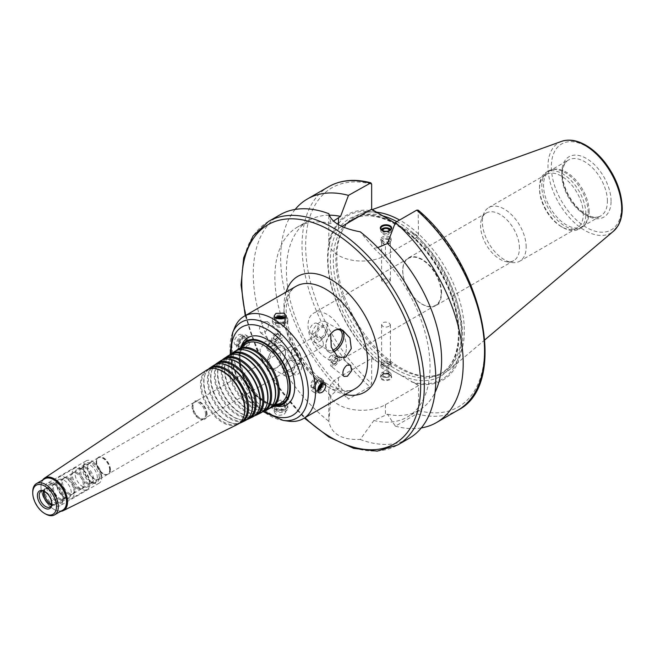 <?xml version="1.0" encoding="UTF-8"?>
<svg xmlns="http://www.w3.org/2000/svg" width="655" height="655" viewBox="0 0 655 655"><rect width="100%" height="100%" fill="white"/><g stroke="black" fill="none" stroke-linecap="round" stroke-linejoin="round"><path stroke-width="0.49" stroke-dasharray="3.27 2.46" d="M291.409 351.989A6.452 3.725 -120 0 0 294.226 358.49A6.452 3.725 -120 0 0 299.196 360.217A6.452 3.725 -120 0 0 300.539 357.262A6.452 3.725 -120 0 0 297.714 350.769A6.452 3.725 -120 0 0 292.744 349.033A6.452 3.725 -120 0 0 291.409 351.989M301.464 359.259A9.555 5.518 60 0 1 299.482 363.631A9.555 5.518 60 0 1 289.928 358.113A9.555 5.518 60 0 1 289.928 347.084A9.555 5.518 60 0 1 297.288 349.647A9.555 5.518 60 0 1 301.464 359.259M240.884 347.289A36.492 21.066 -120 0 0 240.483 348.198A36.492 21.066 -120 0 0 246.345 383.281A36.492 21.066 -120 0 0 273.79 405.895A36.492 21.066 -120 0 0 274.781 406.002M277.098 406.346A38.727 22.36 60 0 1 247.958 382.348A38.727 22.36 60 0 1 241.744 345.111M236.34 350.556A33.7 19.454 -120 0 0 233.196 355.346A33.7 19.454 -120 0 0 238.608 387.744A33.7 19.454 -120 0 0 263.965 408.63A33.7 19.454 -120 0 0 269.68 408.302M237.593 350.098A33.127 19.126 -120 0 0 232.877 356.132A33.127 19.126 -120 0 0 238.199 387.981A33.127 19.126 -120 0 0 263.122 408.515A33.127 19.126 -120 0 0 270.703 407.443M243.726 349.811A32.955 19.028 -120 0 0 235.309 351.62A32.955 19.028 -120 0 0 235.915 389.299A32.955 19.028 -120 0 0 268.247 408.663A32.955 19.028 -120 0 0 274.019 402.276M234.49 351.555A33.43 19.298 -120 0 0 235.096 389.774A33.43 19.298 -120 0 0 267.887 409.408M229.324 355.239A33.159 19.142 -120 0 0 226.253 359.923A33.159 19.142 -120 0 0 231.575 391.805A33.159 19.142 -120 0 0 256.523 412.355A33.159 19.142 -120 0 0 262.115 412.044M230.576 354.781A32.586 18.815 -120 0 0 225.934 360.709A32.586 18.815 -120 0 0 231.166 392.042A32.586 18.815 -120 0 0 255.679 412.241A32.586 18.815 -120 0 0 263.138 411.184M236.561 354.519A32.414 18.717 -120 0 0 228.292 356.304A32.414 18.717 -120 0 0 228.882 393.36A32.414 18.717 -120 0 0 260.682 412.404A32.414 18.717 -120 0 0 266.364 406.133M227.465 356.23A32.889 18.987 -120 0 0 228.063 393.835A32.889 18.987 -120 0 0 260.33 413.149M222.299 359.914A32.619 18.831 -120 0 0 219.31 364.507A32.619 18.831 -120 0 0 224.55 395.866A32.619 18.831 -120 0 0 249.08 416.072A32.619 18.831 -120 0 0 254.558 415.778M223.552 359.456A32.046 18.504 -120 0 0 218.991 365.293A32.046 18.504 -120 0 0 224.133 396.103A32.046 18.504 -120 0 0 248.245 415.966A32.046 18.504 -120 0 0 255.581 414.926M229.397 359.227A31.874 18.397 -120 0 0 221.267 360.979A31.874 18.397 -120 0 0 221.848 397.421A31.874 18.397 -120 0 0 253.117 416.146A31.874 18.397 -120 0 0 258.7 409.981M220.44 360.905A32.349 18.676 -120 0 0 221.03 397.896A32.349 18.676 -120 0 0 252.765 416.891M215.282 364.598A32.079 18.52 -120 0 0 212.367 369.084A32.079 18.52 -120 0 0 217.517 399.918A32.079 18.52 -120 0 0 241.646 419.798A32.079 18.52 -120 0 0 246.992 419.519M216.527 364.139A31.505 18.193 -120 0 0 212.048 369.87A31.505 18.193 -120 0 0 217.1 400.164A31.505 18.193 -120 0 0 240.803 419.683A31.505 18.193 -120 0 0 248.016 418.668M222.233 363.934A31.334 18.086 -120 0 0 214.25 365.654A31.334 18.086 -120 0 0 214.815 401.482A31.334 18.086 -120 0 0 245.56 419.888A31.334 18.086 -120 0 0 251.045 413.837M213.424 365.588A31.8 18.365 -120 0 0 213.997 401.949A31.8 18.365 -120 0 0 245.207 420.633M208.265 369.281A31.53 18.209 -120 0 0 205.424 373.669A31.53 18.209 -120 0 0 210.484 403.979A31.53 18.209 -120 0 0 234.203 423.523A31.53 18.209 -120 0 0 239.427 423.261M209.51 368.814A30.965 17.881 -120 0 0 205.097 374.447A30.965 17.881 -120 0 0 210.075 404.217A30.965 17.881 -120 0 0 233.368 423.408A30.965 17.881 -120 0 0 240.451 422.409M215.061 368.642A30.785 17.775 -120 0 0 207.226 370.337A30.785 17.775 -120 0 0 207.782 405.543A30.785 17.775 -120 0 0 237.994 423.629A30.785 17.775 -120 0 0 243.382 417.685M206.399 370.263A31.26 18.053 -120 0 0 206.972 406.01A31.26 18.053 -120 0 0 237.642 424.375M42.649 480.017A18.782 10.848 -120 0 0 40.962 486.518A18.782 10.848 -120 0 0 54.25 509.525A18.782 10.848 -120 0 0 60.718 511.318M44.704 478.821A18.07 10.431 -120 0 0 40.962 487.099A18.07 10.431 -120 0 0 53.743 509.23A18.07 10.431 -120 0 0 62.782 510.122M32.75 491.839A18.07 10.431 -120 0 0 45.531 513.97M51.401 505.627A9.039 5.215 -120 0 0 51.999 502.86A9.039 5.215 -120 0 0 42.919 490.923M51.614 505.07A9.039 5.215 -120 0 0 54.062 504.727A9.039 5.215 -120 0 0 55.937 500.592A9.039 5.215 -120 0 0 51.991 491.496A9.039 5.215 -120 0 0 45.023 489.072A9.039 5.215 -120 0 0 43.5 491.021M51.761 504.178A9.039 5.215 -120 0 0 55.159 504.096A9.039 5.215 -120 0 0 56.862 501.517A9.039 5.215 -120 0 0 57.026 499.953A9.039 5.215 -120 0 0 49.207 488.253A9.039 5.215 -120 0 0 46.12 488.442A9.039 5.215 -120 0 0 44.352 491.34M65.058 495.319A9.039 5.215 -120 0 0 61.12 486.223A9.039 5.215 -120 0 0 54.152 483.808A9.039 5.215 -120 0 0 52.449 486.378A9.039 5.215 -120 0 0 60.104 499.65A9.039 5.215 -120 0 0 63.191 499.454A9.039 5.215 -120 0 0 65.058 495.319M66.155 494.689A9.039 5.215 -120 0 0 58.336 482.981A9.039 5.215 -120 0 0 55.249 483.169A9.039 5.215 -120 0 0 55.249 493.608A9.039 5.215 -120 0 0 64.288 498.823A9.039 5.215 -120 0 0 65.991 496.244A9.039 5.215 -120 0 0 66.155 494.689M74.187 490.046A9.039 5.215 -120 0 0 70.241 480.958A9.039 5.215 -120 0 0 63.281 478.535A9.039 5.215 -120 0 0 61.57 481.106A9.039 5.215 -120 0 0 69.234 494.378A9.039 5.215 -120 0 0 72.32 494.189A9.039 5.215 -120 0 0 74.187 490.046M75.284 489.416A9.039 5.215 -120 0 0 67.457 477.708A9.039 5.215 -120 0 0 64.378 477.904A9.039 5.215 -120 0 0 64.378 488.335A9.039 5.215 -120 0 0 73.409 493.551A9.039 5.215 -120 0 0 75.12 490.98A9.039 5.215 -120 0 0 75.284 489.416M83.316 484.782A9.039 5.215 -120 0 0 79.37 475.686A9.039 5.215 -120 0 0 72.41 473.262A9.039 5.215 -120 0 0 70.699 475.841A9.039 5.215 -120 0 0 78.363 489.105A9.039 5.215 -120 0 0 81.441 488.917A9.039 5.215 -120 0 0 83.316 484.782M84.413 484.143A9.039 5.215 -120 0 0 76.586 472.443A9.039 5.215 -120 0 0 73.507 472.632A9.039 5.215 -120 0 0 73.507 483.071A9.039 5.215 -120 0 0 82.538 488.286A9.039 5.215 -120 0 0 84.249 485.707A9.039 5.215 -120 0 0 84.413 484.143M92.445 479.509A9.039 5.215 -120 0 0 88.499 470.413A9.039 5.215 -120 0 0 81.539 467.998A9.039 5.215 -120 0 0 79.828 470.568A9.039 5.215 -120 0 0 87.492 483.84A9.039 5.215 -120 0 0 90.57 483.644A9.039 5.215 -120 0 0 92.445 479.509M93.542 478.879A9.039 5.215 -120 0 0 85.715 467.171A9.039 5.215 -120 0 0 82.628 467.367A9.039 5.215 -120 0 0 82.628 477.798A9.039 5.215 -120 0 0 91.667 483.013A9.039 5.215 -120 0 0 93.378 480.442A9.039 5.215 -120 0 0 93.542 478.879M100.207 475.031A9.039 5.215 -120 0 0 96.26 465.934A9.039 5.215 -120 0 0 89.301 463.511A9.039 5.215 -120 0 0 87.852 465.263A9.039 5.215 -120 0 0 89.301 473.95A9.039 5.215 -120 0 0 96.097 479.55A9.039 5.215 -120 0 0 98.34 479.165A9.039 5.215 -120 0 0 100.207 475.031M101.206 474.875A9.555 5.518 -120 0 0 97.038 465.263A9.555 5.518 -120 0 0 89.678 462.7A9.555 5.518 -120 0 0 88.138 464.551A9.555 5.518 -120 0 0 89.678 473.729A9.555 5.518 -120 0 0 96.858 479.648A9.555 5.518 -120 0 0 99.224 479.247A9.555 5.518 -120 0 0 101.206 474.875M109.68 469.979A9.555 5.518 -120 0 0 105.504 460.367A9.555 5.518 -120 0 0 98.144 457.812A9.555 5.518 -120 0 0 96.612 459.654A9.555 5.518 -120 0 0 98.144 468.841A9.555 5.518 -120 0 0 105.332 474.76A9.555 5.518 -120 0 0 107.698 474.351A9.555 5.518 -120 0 0 109.68 469.979M110.425 469.864A9.94 5.739 -120 0 0 104.669 458.566A9.94 5.739 -120 0 0 96.834 459.122A9.94 5.739 -120 0 0 98.43 468.677A9.94 5.739 -120 0 0 105.905 474.834A9.94 5.739 -120 0 0 110.425 469.864M110.146 469.709A9.555 5.518 -120 0 0 105.979 460.097A9.555 5.518 -120 0 0 98.618 457.534A9.555 5.518 -120 0 0 98.618 468.562A9.555 5.518 -120 0 0 108.173 474.081A9.555 5.518 -120 0 0 110.146 469.709M205.588 414.607A9.555 5.518 -120 0 0 201.421 404.995A9.555 5.518 -120 0 0 194.06 402.44A9.555 5.518 -120 0 0 192.521 404.282A9.555 5.518 -120 0 0 194.06 413.469A9.555 5.518 -120 0 0 201.241 419.388A9.555 5.518 -120 0 0 203.607 418.979A9.555 5.518 -120 0 0 205.588 414.607M207.086 414.378A10.324 5.96 -120 0 0 201.11 402.637A10.324 5.96 -120 0 0 192.963 403.218A10.324 5.96 -120 0 0 194.617 413.141A10.324 5.96 -120 0 0 202.387 419.544A10.324 5.96 -120 0 0 207.086 414.378M206.538 414.058A9.555 5.518 -120 0 0 202.362 404.446A9.555 5.518 -120 0 0 195.002 401.892A9.555 5.518 -120 0 0 195.002 412.92A9.555 5.518 -120 0 0 204.556 418.43A9.555 5.518 -120 0 0 206.538 414.058M274.167 345.611L275.051 343.81L269.606 342.974L268.534 344.505L269.41 346.118L270.523 346.462L274.167 345.611M275.632 349.369A5.289 3.054 180 0 1 269.86 350.032A5.289 3.054 180 0 1 266.593 347.207A5.289 3.054 180 0 1 267.06 345.963A5.289 3.054 180 0 1 271.89 344.153A5.289 3.054 180 0 1 276.721 345.963A5.289 3.054 180 0 1 277.18 347.207A5.289 3.054 180 0 1 275.632 349.369M275.632 350.671A5.289 3.054 180 0 1 269.86 351.326A5.289 3.054 180 0 1 266.593 348.509A5.289 3.054 180 0 1 271.89 345.447A5.289 3.054 180 0 1 277.18 348.509A5.289 3.054 180 0 1 275.632 350.671M272.062 369.24A12.912 7.451 -60 0 1 269.999 368.642A12.912 7.451 -60 0 1 269.999 353.741A12.912 7.451 -60 0 1 282.903 346.282A12.912 7.451 -60 0 1 280.839 364.172L280.053 350.949L273.274 340.723L265.381 341.099L260.027 349.483L261.402 360.103L268.493 367.774L272.251 369.125A12.781 7.377 -60 0 1 267.682 360.037A12.781 7.377 -60 0 1 276.451 347.027A12.781 7.377 -60 0 1 285.49 352.251A12.781 7.377 -60 0 1 280.651 364.278L280.839 364.172M335.344 357.106A5.142 2.374 -51.6 0 1 337.734 360.455A5.142 2.374 -51.6 0 1 335 363.91A5.142 2.374 -51.6 0 1 331.495 364.884A5.142 2.374 -51.6 0 1 331.635 361.249A5.142 2.374 -51.6 0 1 334.369 357.794A5.142 2.374 -51.6 0 1 335.344 357.106M336.04 356.566A6.452 2.988 -51.6 0 1 339.216 356.214A6.452 2.988 -51.6 0 1 337.554 363.124A6.452 2.988 -51.6 0 1 331.209 366.333A6.452 2.988 -51.6 0 1 331.381 361.765A6.452 2.988 -51.6 0 1 334.811 357.425A6.452 2.988 -51.6 0 1 336.04 356.566M335.704 358.49A3.824 1.768 -51.6 0 1 337.481 360.979A3.824 1.768 -51.6 0 1 335.442 363.55A3.824 1.768 -51.6 0 1 332.47 363.189A3.824 1.768 -51.6 0 1 335.704 358.49M335.597 359.096A2.98 1.375 -51.6 0 1 337.063 358.932A2.98 1.375 -51.6 0 1 336.293 362.125A2.98 1.375 -51.6 0 1 333.362 363.607A2.98 1.375 -51.6 0 1 333.452 361.47A2.98 1.375 -51.6 0 1 335.597 359.096M331.111 355.55A2.98 1.375 -51.6 0 1 332.576 355.378A2.98 1.375 -51.6 0 1 331.807 358.572A2.98 1.375 -51.6 0 1 328.875 360.053A2.98 1.375 -51.6 0 1 328.957 357.949A2.98 1.375 -51.6 0 1 330.538 355.943A2.98 1.375 -51.6 0 1 331.111 355.55M275.976 340.952A5.142 2.374 128.4 0 0 276.95 340.273A5.142 2.374 128.4 0 0 279.685 336.817A5.142 2.374 128.4 0 0 279.824 333.182A5.142 2.374 128.4 0 0 276.32 334.156A5.142 2.374 128.4 0 0 273.585 337.612A5.142 2.374 128.4 0 0 275.976 340.952M275.28 341.501A6.452 2.988 128.4 0 0 276.508 340.641A6.452 2.988 128.4 0 0 279.939 336.302A6.452 2.988 128.4 0 0 280.111 331.733A6.452 2.988 128.4 0 0 273.765 334.942A6.452 2.988 128.4 0 0 272.103 341.853A6.452 2.988 128.4 0 0 275.28 341.501M275.616 339.577A3.824 1.768 128.4 0 0 278.85 334.877A3.824 1.768 128.4 0 0 275.87 334.517A3.824 1.768 128.4 0 0 273.839 337.088A3.824 1.768 128.4 0 0 275.616 339.577M275.722 338.971A2.98 1.375 128.4 0 0 277.867 336.596A2.98 1.375 128.4 0 0 277.957 334.459A2.98 1.375 128.4 0 0 275.026 335.941A2.98 1.375 128.4 0 0 274.257 339.134A2.98 1.375 128.4 0 0 275.722 338.971M280.209 342.516A2.98 1.375 128.4 0 0 280.782 342.123A2.98 1.375 128.4 0 0 282.362 340.117A2.98 1.375 128.4 0 0 282.444 338.013A2.98 1.375 128.4 0 0 279.513 339.495A2.98 1.375 128.4 0 0 278.743 342.688A2.98 1.375 128.4 0 0 280.209 342.516M263.94 321.81C259.429 325.486 258.34 329.154 260.69 332.822L264.391 332.879C268.444 328.908 269.426 325.158 267.33 321.621L263.94 321.81M297.444 364.72A5.96 3.439 -60 0 1 300.424 364.426A5.96 3.439 -60 0 1 300.424 371.303A5.96 3.439 -60 0 1 294.463 374.75A5.96 3.439 -60 0 1 293.546 369.969A5.96 3.439 -60 0 1 297.444 364.72M290.14 360.504A5.96 3.439 -60 0 1 293.121 360.209A5.96 3.439 -60 0 1 293.121 367.087A5.96 3.439 -60 0 1 287.16 370.534A5.96 3.439 -60 0 1 286.251 365.752A5.96 3.439 -60 0 1 290.14 360.504M290.14 358.801A8.04 4.642 -60 0 1 295.069 365.809A8.04 4.642 -60 0 1 285.22 371.491A8.04 4.642 -60 0 1 290.14 358.801M291.606 356.729A11.618 6.706 -60 0 1 297.411 356.148A11.618 6.706 -60 0 1 297.411 369.567A11.618 6.706 -60 0 1 285.793 376.273A11.618 6.706 -60 0 1 284.016 366.964A11.618 6.706 -60 0 1 291.606 356.729M277.27 348.452A11.618 6.706 -60 0 1 283.083 347.879A11.618 6.706 -60 0 1 285.49 353.192A11.618 6.706 -60 0 1 277.27 367.422A11.618 6.706 -60 0 1 271.465 368.004A11.618 6.706 -60 0 1 269.68 358.694A11.618 6.706 -60 0 1 277.27 348.452M272.251 369.125L276.983 367.594L280.651 364.278M330.472 333.894A12.912 7.451 120 0 0 328.417 351.776A12.912 7.451 120 0 0 333.239 351.915M341.82 329.76A12.912 7.451 120 0 0 341.32 329.424A12.912 7.451 120 0 0 339.257 328.826M313.876 333.346A5.96 3.439 120 0 0 317.765 328.098A5.96 3.439 120 0 0 316.856 323.316A5.96 3.439 120 0 0 310.896 326.763A5.96 3.439 120 0 0 310.896 333.641A5.96 3.439 120 0 0 313.876 333.346M321.179 337.562A5.96 3.439 120 0 0 325.068 332.314A5.96 3.439 120 0 0 324.159 327.533A5.96 3.439 120 0 0 318.199 330.98A5.96 3.439 120 0 0 318.199 337.857A5.96 3.439 120 0 0 321.179 337.562M321.179 339.265A8.04 4.642 120 0 0 326.1 326.575A8.04 4.642 120 0 0 316.25 332.257A8.04 4.642 120 0 0 321.179 339.265M319.714 341.337A11.618 6.706 120 0 0 327.303 331.102A11.618 6.706 120 0 0 325.527 321.793A11.618 6.706 120 0 0 313.909 328.499A11.618 6.706 120 0 0 313.909 341.918A11.618 6.706 120 0 0 319.714 341.337M334.197 330.554A11.618 6.706 120 0 0 334.042 330.644A11.618 6.706 120 0 0 325.83 344.866A11.618 6.706 120 0 0 328.237 350.188A11.618 6.706 120 0 0 332.47 350.343M340.96 329.383A12.781 7.377 120 0 0 340.207 329.105M330.423 334.083A12.781 7.377 120 0 0 325.83 345.815A12.781 7.377 120 0 0 333.19 351.825M321.998 382.905A7.745 4.47 120 0 0 322.088 381.701A7.745 4.47 120 0 0 320.483 378.156A7.745 4.47 120 0 0 312.738 382.635A7.745 4.47 120 0 0 312.738 391.575A7.745 4.47 120 0 0 317.798 390.355M321.417 383.24A5.51 3.177 120 0 0 321.417 383.142A5.51 3.177 120 0 0 317.421 380.956A5.51 3.177 120 0 0 313.639 387.875A5.51 3.177 120 0 0 317.831 389.7M323.914 382.757A7.745 4.47 120 0 0 322.309 379.212A7.745 4.47 120 0 0 314.564 383.683A7.745 4.47 120 0 0 314.564 392.632A7.745 4.47 120 0 0 320.532 390.552A7.745 4.47 120 0 0 323.914 382.757M322.473 382.708A5.805 3.357 120 0 0 321.343 380.891A5.805 3.357 120 0 0 315.53 384.248A5.805 3.357 120 0 0 315.53 390.953A5.805 3.357 120 0 0 317.839 390.961M317.036 381.464A4.47 2.579 120 0 0 316.111 379.417A4.47 2.579 120 0 0 311.641 381.996A4.47 2.579 120 0 0 311.641 387.162A4.47 2.579 120 0 0 315.088 385.959A4.47 2.579 120 0 0 317.036 381.464M320.68 383.822A4.47 2.579 120 0 0 320.688 383.568A4.47 2.579 120 0 0 319.763 381.521A4.47 2.579 120 0 0 315.292 384.1A4.47 2.579 120 0 0 315.292 389.267A4.47 2.579 120 0 0 317.97 388.751M285.58 402.784A7.745 4.47 180 0 1 287.848 405.944A7.745 4.47 180 0 1 280.103 410.415A7.745 4.47 180 0 1 272.357 405.944A7.745 4.47 180 0 1 277.139 401.818A7.745 4.47 180 0 1 285.58 402.784M284 404.749A5.51 3.177 180 0 1 281.527 410.071A5.51 3.177 180 0 1 274.781 406.174A5.51 3.177 180 0 1 284 404.749M285.58 404.888A7.745 4.47 180 0 1 287.848 408.057A7.745 4.47 180 0 1 280.103 412.527A7.745 4.47 180 0 1 272.357 408.057A7.745 4.47 180 0 1 277.139 403.922A7.745 4.47 180 0 1 285.58 404.888M284.213 405.682A5.805 3.357 180 0 1 285.907 408.057A5.805 3.357 180 0 1 280.103 411.406A5.805 3.357 180 0 1 274.298 408.057A5.805 3.357 180 0 1 277.884 404.954A5.805 3.357 180 0 1 284.213 405.682M284.213 414.197L285.907 411.946L284.213 409.686C279.112 407.762 275.804 408.515 274.298 411.946C275.804 415.368 279.104 416.121 284.213 414.197M283.263 400.958A4.47 2.579 180 0 1 284.573 402.784A4.47 2.579 180 0 1 280.103 405.363A4.47 2.579 180 0 1 275.632 402.784A4.47 2.579 180 0 1 278.391 400.401A4.47 2.579 180 0 1 283.263 400.958M283.263 405.175A4.47 2.579 180 0 1 284.573 407.001A4.47 2.579 180 0 1 280.103 409.58A4.47 2.579 180 0 1 275.632 407.001A4.47 2.579 180 0 1 278.391 404.618A4.47 2.579 180 0 1 283.263 405.175M249.072 339.544A7.745 4.47 -60 0 1 245.69 347.338A7.745 4.47 -60 0 1 239.722 349.418A7.745 4.47 -60 0 1 239.722 340.477A7.745 4.47 -60 0 1 247.467 335.999A7.745 4.47 -60 0 1 249.072 339.544M246.575 339.937A5.51 3.177 -60 0 1 240.729 347.199A5.51 3.177 -60 0 1 240.729 339.413A5.51 3.177 -60 0 1 246.575 339.937M247.246 338.496A7.745 4.47 -60 0 1 243.865 346.29A7.745 4.47 -60 0 1 237.896 348.362A7.745 4.47 -60 0 1 237.896 339.421A7.745 4.47 -60 0 1 245.641 334.951A7.745 4.47 -60 0 1 247.246 338.496M245.879 339.282A5.805 3.357 -60 0 1 243.341 345.128A5.805 3.357 -60 0 1 238.862 346.683A5.805 3.357 -60 0 1 238.862 339.978A5.805 3.357 -60 0 1 244.675 336.629A5.805 3.357 -60 0 1 245.879 339.282M238.502 344.514C240.925 342.753 242.227 340.338 242.407 337.284L241.302 334.68C238.076 332.404 231.231 342.688 235.497 344.743L238.502 344.514M249.49 342.467A4.47 2.579 -60 0 1 247.541 346.962A4.47 2.579 -60 0 1 244.094 348.165A4.47 2.579 -60 0 1 244.094 342.999A4.47 2.579 -60 0 1 248.564 340.42A4.47 2.579 -60 0 1 249.49 342.467M245.846 340.354A4.47 2.579 -60 0 1 243.889 344.857A4.47 2.579 -60 0 1 240.442 346.053A4.47 2.579 -60 0 1 240.442 340.895A4.47 2.579 -60 0 1 244.913 338.308A4.47 2.579 -60 0 1 245.846 340.354M275.943 317.855A7.745 4.47 0 0 0 272.357 321.63A7.745 4.47 0 0 0 280.103 326.1A7.745 4.47 0 0 0 287.848 321.63A7.745 4.47 0 0 0 285.58 318.469A7.745 4.47 0 0 0 284.491 317.945M276.516 318.158A5.51 3.177 0 0 0 276.009 322.702A5.51 3.177 0 0 0 283.893 322.882A5.51 3.177 0 0 0 284 318.33A5.51 3.177 0 0 0 283.918 318.281M285.58 316.357A7.745 4.47 0 0 0 277.139 315.391A7.745 4.47 0 0 0 272.357 319.525A7.745 4.47 0 0 0 280.103 323.996A7.745 4.47 0 0 0 287.848 319.525A7.745 4.47 0 0 0 285.58 316.357M275.444 317.519A5.805 3.357 0 0 0 274.298 319.525A5.805 3.357 0 0 0 280.103 322.874A5.805 3.357 0 0 0 285.907 319.525A5.805 3.357 0 0 0 284.9 317.634M283.263 322.964A4.47 2.579 0 0 0 278.391 322.407A4.47 2.579 0 0 0 275.632 324.79A4.47 2.579 0 0 0 280.103 327.377A4.47 2.579 0 0 0 284.573 324.79A4.47 2.579 0 0 0 283.263 322.964M277.417 318.51A4.47 2.579 0 0 0 275.632 320.573A4.47 2.579 0 0 0 280.103 323.161A4.47 2.579 0 0 0 284.573 320.573A4.47 2.579 0 0 0 283.263 318.748A4.47 2.579 0 0 0 283.042 318.625M389.086 326.296C385.23 327.852 382.733 327.303 381.595 324.651C382.733 321.99 385.23 321.441 389.086 323.005L390.372 324.651L389.086 326.296M389.086 361.748A4.389 2.53 180 0 1 389.987 362.502A4.389 2.53 180 0 1 390.372 363.533A4.389 2.53 180 0 1 385.983 366.071A4.389 2.53 180 0 1 381.595 363.533A4.389 2.53 180 0 1 381.971 362.502A4.389 2.53 180 0 1 389.086 361.748M389.635 362.526A5.166 2.98 180 0 1 390.691 363.419A5.166 2.98 180 0 1 391.141 364.63A5.166 2.98 180 0 1 385.983 367.611A5.166 2.98 180 0 1 380.817 364.63A5.166 2.98 180 0 1 381.267 363.419A5.166 2.98 180 0 1 389.635 362.526M389.635 364.106L389.635 364.106A5.166 2.98 180 0 1 391.141 366.21A5.166 2.98 180 0 1 385.983 369.191A5.166 2.98 180 0 1 380.817 366.21A5.166 2.98 180 0 1 382.332 364.106A5.166 2.98 180 0 1 389.635 364.106L388.259 363.312A3.226 1.867 180 0 1 388.259 365.948A3.226 1.867 180 0 1 383.699 365.948A3.226 1.867 180 0 1 383.699 363.312A3.226 1.867 180 0 1 388.259 363.312L389.635 364.106M388.087 370.796A2.98 1.719 180 0 1 388.964 372.007A2.98 1.719 180 0 1 385.983 373.735A2.98 1.719 180 0 1 383.003 372.007A2.98 1.719 180 0 1 384.837 370.419A2.98 1.719 180 0 1 388.087 370.796M388.087 373.956A2.98 1.719 180 0 1 388.964 375.168A2.98 1.719 180 0 1 385.983 376.895A2.98 1.719 180 0 1 383.003 375.168A2.98 1.719 180 0 1 384.837 373.579A2.98 1.719 180 0 1 388.087 373.956M388.685 373.612A3.824 2.202 180 0 1 386.966 377.305A3.824 2.202 180 0 1 382.291 374.603A3.824 2.202 180 0 1 388.685 373.612M389.635 372.433A5.166 2.98 180 0 1 391.141 374.537A5.166 2.98 180 0 1 385.983 377.517A5.166 2.98 180 0 1 380.817 374.537A5.166 2.98 180 0 1 384.002 371.786A5.166 2.98 180 0 1 389.635 372.433M389.635 374.75L389.635 374.75A5.166 2.98 180 0 1 391.141 376.854A5.166 2.98 180 0 1 385.983 379.843A5.166 2.98 180 0 1 380.817 376.854A5.166 2.98 180 0 1 382.332 374.75A5.166 2.98 180 0 1 389.635 374.75L389.995 374.963A5.682 3.275 -0 0 0 381.963 374.963A5.682 3.275 -0 0 0 381.963 379.597A5.682 3.275 -0 0 0 389.995 379.597A5.682 3.275 -0 0 0 389.995 374.963L389.635 374.75M382.88 279.03L381.595 280.676C384.518 283.942 387.441 283.942 390.372 280.676L389.086 278.735L382.88 279.03M389.086 239.992A4.389 2.53 0 0 0 384.305 239.443A4.389 2.53 0 0 0 381.595 241.785A4.389 2.53 0 0 0 381.971 242.817A4.389 2.53 0 0 0 385.983 244.315A4.389 2.53 0 0 0 389.987 242.817A4.389 2.53 0 0 0 390.372 241.785A4.389 2.53 0 0 0 389.086 239.992M389.635 238.584A5.166 2.98 0 0 0 384.002 237.937A5.166 2.98 0 0 0 380.817 240.688A5.166 2.98 0 0 0 381.267 241.908A5.166 2.98 0 0 0 385.983 243.668A5.166 2.98 0 0 0 390.691 241.908A5.166 2.98 0 0 0 391.141 240.688A5.166 2.98 0 0 0 389.635 238.584M389.635 236.995A5.166 2.98 0 0 0 384.002 236.357A5.166 2.98 0 0 0 380.817 239.108A5.166 2.98 0 0 0 382.332 241.212A5.166 2.98 0 0 0 389.635 241.212A5.166 2.98 0 0 0 391.141 239.108A5.166 2.98 0 0 0 389.635 236.995M388.259 239.37A3.226 1.867 0 0 0 383.699 239.37A3.226 1.867 0 0 0 383.699 242.006A3.226 1.867 0 0 0 388.259 242.006A3.226 1.867 0 0 0 388.259 239.37M388.087 232.091A2.98 1.719 0 0 0 384.837 231.723A2.98 1.719 0 0 0 383.003 233.311A2.98 1.719 0 0 0 385.983 235.03A2.98 1.719 0 0 0 388.964 233.311A2.98 1.719 0 0 0 388.087 232.091M383.339 230.945A2.98 1.719 0 0 0 385.983 231.87A2.98 1.719 0 0 0 388.628 230.945M382.209 230.486A3.824 2.202 0 0 0 385.983 232.353A3.824 2.202 0 0 0 389.758 230.486M381.226 229.618A5.166 2.98 0 0 0 380.817 230.781A5.166 2.98 0 0 0 385.983 233.761A5.166 2.98 0 0 0 391.141 230.781A5.166 2.98 0 0 0 390.74 229.618M382.16 230.462A5.166 2.98 0 0 0 382.332 230.568A5.166 2.98 0 0 0 389.635 230.568A5.166 2.98 0 0 0 389.807 230.462M331.012 395.743L328.851 421.345C331.332 434.028 341.795 440.07 360.234 439.472L373.882 420.494L387.473 414.271L395.383 426.176L416.744 413.845L418.57 410.603L418.57 385.549L385.435 404.684A33.176 19.151 180 0 1 349.279 408.835A33.176 19.151 180 0 1 328.802 391.141A33.176 19.151 180 0 1 338.52 377.599L371.647 358.465L371.647 383.519L369.821 386.753L348.468 399.083L340.559 387.187L338.52 388.366L331.012 395.743A109.721 63.347 -120 0 1 297.591 226.998A109.721 63.347 -120 0 1 331.012 223.543L333.444 221.103M418.57 385.549L371.647 358.465M280.004 214.799A129.084 74.523 -120 0 0 257.513 308.12A129.084 74.523 -120 0 0 328.851 421.345M360.234 439.472A129.084 74.523 -120 0 0 409.08 438.375M373.882 420.494A109.721 63.347 -120 0 0 407.304 417.038A109.721 63.347 -120 0 0 373.882 248.294L360.234 231.821M387.473 414.271A109.721 63.347 -120 0 0 418.881 410.357A109.721 63.347 -120 0 0 435.067 392.353M377.779 247.615L373.882 248.294M395.383 426.176A129.084 74.523 -120 0 0 421.304 427.92M414.754 383.355A95.524 55.151 -120 0 0 462.651 336.383A95.524 55.151 -120 0 0 414.754 234.113L418.57 236.316L418.152 210.116M411.504 381.898A94.41 54.512 -120 0 0 461.505 336.146A94.41 54.512 -120 0 0 411.504 232.656L414.754 234.113M328.851 213.702L331.012 223.543M341.877 226.417L338.52 228.358A33.176 19.151 0 0 0 328.802 241.9A33.176 19.151 0 0 0 349.279 259.593A33.176 19.151 0 0 0 385.435 255.442L418.57 236.316M395.104 223.191L411.504 232.656M382.061 215.659A88.941 51.352 -120 0 0 354.257 218.279A88.941 51.352 -120 0 0 342.082 231.051A88.941 51.352 -120 0 0 354.257 320.975A88.941 51.352 -120 0 0 426.045 376.486A88.941 51.352 -120 0 0 443.189 372.327A88.941 51.352 -120 0 0 461.611 331.61A88.941 51.352 -120 0 0 396.832 221.627M376.42 212.154A90.161 52.056 -120 0 0 360.389 213.874A90.161 52.056 -120 0 0 343.163 229.094A90.161 52.056 -120 0 0 355.501 320.254A90.161 52.056 -120 0 0 428.28 376.527A90.161 52.056 -120 0 0 450.075 369.215A90.161 52.056 -120 0 0 464.338 331.037A90.161 52.056 -120 0 0 399.583 220.039M377.984 213.309A94.41 54.512 -120 0 0 327.983 259.061A94.41 54.512 -120 0 0 377.984 362.543M375.462 211.426A95.524 55.151 -120 0 0 327.565 258.398A95.524 55.151 -120 0 0 375.462 360.668M295.159 209.436A129.084 74.523 -120 0 0 348.468 399.083M329.162 215.184A109.721 63.347 -120 0 0 309.16 220.317A109.721 63.347 -120 0 0 340.559 387.187M234.662 327.705A59.122 34.134 -120 0 0 244.151 384.542A59.122 34.134 -120 0 0 288.626 421.181M323.333 344.096A6.452 3.725 -120 0 0 320.516 337.603A6.452 3.725 -120 0 0 315.538 335.876A6.452 3.725 -120 0 0 315.538 343.326A6.452 3.725 -120 0 0 321.998 347.052A6.452 3.725 -120 0 0 323.333 344.096M346.364 347.666A27.109 15.646 -120 0 0 334.533 320.385A27.109 15.646 -120 0 0 313.647 313.123A27.109 15.646 -120 0 0 313.647 344.424A27.109 15.646 -120 0 0 340.756 360.07A27.109 15.646 -120 0 0 346.364 347.666M441.134 292.949A27.109 15.646 -120 0 0 429.303 265.668A27.109 15.646 -120 0 0 408.417 258.406A27.109 15.646 -120 0 0 408.417 289.706A27.109 15.646 -120 0 0 435.518 305.361A27.109 15.646 -120 0 0 441.134 292.949M441.568 293.014A27.494 15.876 -120 0 0 429.565 265.349A27.494 15.876 -120 0 0 408.376 257.98A27.494 15.876 -120 0 0 408.376 289.731A27.494 15.876 -120 0 0 435.87 305.607A27.494 15.876 -120 0 0 441.568 293.014M519.448 248.057A27.494 15.876 -120 0 0 507.445 220.383A27.494 15.876 -120 0 0 486.256 213.022A27.494 15.876 -120 0 0 481.843 218.336A27.494 15.876 -120 0 0 486.256 244.765A27.494 15.876 -120 0 0 506.937 261.803A27.494 15.876 -120 0 0 513.749 260.641A27.494 15.876 -120 0 0 519.448 248.057M526.178 247.009A30.982 17.89 -120 0 0 512.652 215.839A30.982 17.89 -120 0 0 488.786 207.537A30.982 17.89 -120 0 0 483.808 213.522A30.982 17.89 -120 0 0 488.786 243.308A30.982 17.89 -120 0 0 512.087 262.508A30.982 17.89 -120 0 0 519.759 261.198A30.982 17.89 -120 0 0 526.178 247.009M583.318 214.021A30.982 17.89 -120 0 0 569.793 182.851A30.982 17.89 -120 0 0 545.918 174.549A30.982 17.89 -120 0 0 539.507 188.73A30.982 17.89 -120 0 0 561.409 226.671A30.982 17.89 -120 0 0 576.899 228.21A30.982 17.89 -120 0 0 583.318 214.021M585.873 214.021A32.783 18.93 -120 0 0 571.561 181.026A32.783 18.93 -120 0 0 546.295 172.249A32.783 18.93 -120 0 0 539.507 187.256A32.783 18.93 -120 0 0 562.686 227.408A32.783 18.93 -120 0 0 579.077 229.037A32.783 18.93 -120 0 0 585.873 214.021M588.157 212.703A32.783 18.93 -120 0 0 575.843 181.951A32.783 18.93 -120 0 0 551.985 169.645A32.783 18.93 -120 0 0 548.579 170.922A32.783 18.93 -120 0 0 548.579 208.781A32.783 18.93 -120 0 0 581.37 227.711A32.783 18.93 -120 0 0 584.178 225.402A32.783 18.93 -120 0 0 588.157 212.703M589.156 211.704A32.267 18.635 -120 0 0 577.039 181.435A32.267 18.635 -120 0 0 553.549 169.326A32.267 18.635 -120 0 0 550.2 170.587A32.267 18.635 -120 0 0 550.2 207.848A32.267 18.635 -120 0 0 582.475 226.474A32.267 18.635 -120 0 0 585.234 224.206A32.267 18.635 -120 0 0 589.156 211.704M69.127 497.513A10.324 5.96 -120 0 0 71.264 492.789A10.324 5.96 -120 0 0 66.761 482.399A10.324 5.96 -120 0 0 58.803 479.632A10.324 5.96 -120 0 0 56.666 484.356A10.324 5.96 -120 0 0 63.969 497.006A10.324 5.96 -120 0 0 69.127 497.513L61.488 501.926A10.324 5.96 -120 0 0 63.625 497.202A10.324 5.96 -120 0 0 59.122 486.812A10.324 5.96 -120 0 0 51.164 484.045A10.324 5.96 -120 0 0 51.164 495.966A10.324 5.96 -120 0 0 61.488 501.926C62.299 501.296 62.765 500.068 62.872 498.258A11.086 6.403 -120 0 0 55.036 484.684A11.086 6.403 -120 0 0 47.201 489.203A11.086 6.403 -120 0 0 55.036 502.778A11.086 6.403 -120 0 0 62.872 498.258L62.872 499.749A12.912 7.451 -120 0 0 53.743 483.939A12.912 7.451 -120 0 0 47.291 483.3A12.912 7.451 -120 0 0 47.291 498.201A12.912 7.451 -120 0 0 60.194 505.652A12.912 7.451 -120 0 0 62.872 499.749M74.187 492.789A12.388 7.156 -120 0 0 68.783 480.32A12.388 7.156 -120 0 0 59.228 476.996A12.388 7.156 -120 0 0 56.666 482.669A12.388 7.156 -120 0 0 65.426 497.849A12.388 7.156 -120 0 0 71.624 498.463A12.388 7.156 -120 0 0 74.187 492.789M89.702 483.832A12.388 7.156 -120 0 0 80.942 468.652A12.388 7.156 -120 0 0 74.744 468.038A12.388 7.156 -120 0 0 74.744 482.35A12.388 7.156 -120 0 0 87.14 489.506A12.388 7.156 -120 0 0 89.702 483.832L89.702 482.145A10.324 5.96 -120 0 0 82.407 469.496A10.324 5.96 -120 0 0 77.241 468.988A10.324 5.96 -120 0 0 77.241 480.909A10.324 5.96 -120 0 0 87.565 486.87A10.324 5.96 -120 0 0 89.702 482.145M101.754 477.298A12.912 7.451 -120 0 0 96.121 464.305A12.912 7.451 -120 0 0 86.173 460.85A12.912 7.451 -120 0 0 83.496 466.761A12.912 7.451 -120 0 0 92.625 482.563A12.912 7.451 -120 0 0 99.077 483.202A12.912 7.451 -120 0 0 101.754 477.298M242.317 346.331A35.599 20.551 -120 0 0 246.788 383.019A35.599 20.551 -120 0 0 276.328 405.24M245.944 343.916A34.314 19.806 -120 0 0 246.567 383.15A34.314 19.806 -120 0 0 280.225 403.308C274.027 406.108 266.56 403.824 257.833 396.463C250.603 389.807 245.338 381.595 242.039 371.827C238.166 358.146 239.468 348.837 245.944 343.916M385.435 404.684L385.435 415.458M338.52 377.599L338.52 388.366M268.501 221.439A129.084 74.523 -120 0 0 268.501 370.484A129.084 74.523 -120 0 0 397.585 445.015M416.744 413.845A129.084 74.523 -120 0 0 457.82 410.235M418.57 410.603A126.497 73.032 -120 0 0 484.553 349.033A126.497 73.032 -120 0 0 418.57 211.262M338.52 228.358L338.52 224.665M385.435 255.442L385.435 244.667M459.089 333.067A88.941 51.352 -120 0 0 420.273 243.562A88.941 51.352 -120 0 0 351.735 219.736A88.941 51.352 -120 0 0 351.735 322.432A88.941 51.352 -120 0 0 440.668 373.776A88.941 51.352 -120 0 0 459.089 333.067M459.089 334.754A91.004 52.539 -120 0 0 362.567 214.676A91.004 52.539 -120 0 0 362.567 343.376A91.004 52.539 -120 0 0 459.089 334.754M371.647 184.178A126.497 73.032 -120 0 0 305.656 245.748A126.497 73.032 -120 0 0 371.647 383.519M328.744 186.659A129.084 74.523 -120 0 0 305.14 274.928A129.084 74.523 -120 0 0 369.821 386.753M245.74 315.366A126.497 73.032 -120 0 0 304.862 417.759M286.038 292.097A66.867 38.604 -120 0 0 297.788 353.577A66.867 38.604 -120 0 0 345.16 394.49M296.183 286.243A59.122 34.134 -120 0 0 296.183 354.502A59.122 34.134 -120 0 0 355.297 388.636C350.376 391.755 343.31 391.42 334.083 387.629C316.447 380.162 296.609 355.608 289.649 331.463C286.71 321.572 285.645 312.713 286.472 304.878L288.716 295.454C290.599 291.008 293.088 287.938 296.183 286.243M232.558 332.846A55.397 31.98 -120 0 0 241.449 386.106A55.397 31.98 -120 0 0 283.124 420.428M231.42 353.594A50.918 29.401 -120 0 0 264.587 411.045M607.414 201.167A32.267 18.635 -120 0 0 593.324 168.687A32.267 18.635 -120 0 0 568.458 160.049A32.267 18.635 -120 0 0 568.458 197.311A32.267 18.635 -120 0 0 600.725 215.937A32.267 18.635 -120 0 0 607.414 201.167M611.066 201.167A34.854 20.125 -120 0 0 574.099 155.178A34.854 20.125 -120 0 0 574.099 204.466A34.854 20.125 -120 0 0 611.066 201.167M621.497 207.193A49.608 28.64 -120 0 0 568.884 141.734A49.608 28.64 -120 0 0 568.884 211.893A49.608 28.64 -120 0 0 621.497 207.193M561.605 141.357A52.163 30.114 -120 0 0 558.78 202.894A52.163 30.114 -120 0 0 613.489 231.215M97.349 477.732A10.324 5.96 -120 0 0 92.838 467.342A10.324 5.96 -120 0 0 84.88 464.575A10.324 5.96 -120 0 0 84.88 476.496A10.324 5.96 -120 0 0 95.204 482.457A10.324 5.96 -120 0 0 97.349 477.732M99.175 477.298A11.086 6.403 -120 0 0 91.332 463.724A11.086 6.403 -120 0 0 83.496 468.251A11.086 6.403 -120 0 0 91.332 481.818A11.086 6.403 -120 0 0 99.175 477.298M273.79 405.895L274.74 406.026M240.483 348.198L240.844 347.314M263.122 408.515L263.965 408.63M232.877 356.132L233.196 355.346M268.247 408.663L270.679 407.459M235.309 351.62L237.569 350.114M255.679 412.241L256.523 412.355M225.934 360.709L226.253 359.923M260.682 412.404L263.089 411.209M228.292 356.304L230.527 354.813M248.245 415.966L249.08 416.072M218.991 365.293L219.31 364.507M253.117 416.146L255.499 414.967M221.267 360.979L223.486 359.505M240.803 419.683L241.646 419.798M212.048 369.87L212.367 369.084M245.56 419.888L247.917 418.717M214.25 365.654L216.437 364.196M233.368 423.408L234.203 423.523M205.097 374.447L205.424 373.669M237.994 423.629L240.328 422.475M207.226 370.337L209.395 368.896M53.743 509.23L54.25 509.525M40.962 487.099L40.962 486.518M45.023 489.072L41.093 491.348M54.062 504.727L50.132 506.995M49.207 488.253C46.546 487.23 44.581 488.36 43.32 491.651M56.862 501.517C56.42 504.334 54.455 505.464 50.975 504.915M54.152 483.808L46.12 488.442M63.191 499.454L55.159 504.096M58.336 482.981C55.667 481.957 53.71 483.095 52.449 486.378M65.991 496.244C65.549 499.061 63.584 500.199 60.104 499.65M63.281 478.535L55.249 483.169M72.32 494.189L64.288 498.823M67.457 477.708C64.796 476.693 62.839 477.822 61.57 481.106M75.12 490.98C74.67 493.796 72.713 494.926 69.234 494.378M72.41 473.262L64.378 477.904M81.441 488.917L73.409 493.551M76.586 472.443C73.925 471.42 71.96 472.558 70.699 475.841M84.249 485.707C83.799 488.524 81.834 489.653 78.363 489.105M81.539 467.998L73.507 472.632M90.57 483.644L82.538 488.286M85.715 467.171C83.054 466.155 81.089 467.285 79.828 470.568M93.378 480.442C92.928 483.251 90.963 484.389 87.492 483.84M89.301 463.511L82.628 467.367M98.34 479.165L91.667 483.013M96.097 479.55L96.858 479.648M87.852 465.263L88.138 464.551M98.144 457.812L89.678 462.7M107.698 474.351L99.224 479.247M105.332 474.76L105.905 474.834M96.612 459.654L96.834 459.122M194.06 402.44L98.618 457.534M203.607 418.979L108.173 474.081M201.241 419.388L202.387 419.544M192.521 404.282L192.963 403.218M289.928 347.084L195.002 401.892M299.482 363.631L204.556 418.43M268.918 343.564L267.06 345.963M275.051 343.81L276.721 345.963M266.593 347.207L266.593 348.509M277.18 347.207L277.18 348.509M282.903 346.282L273.274 340.723M269.999 368.642L268.493 367.774M331.635 361.249L331.381 361.765M334.369 357.794L334.811 357.425M337.481 360.979L337.734 360.455M335.442 363.55L335 363.91M337.063 358.932L332.576 355.378M333.362 363.607L328.875 360.053M330.538 355.943L328.957 357.949M350.63 365.244L339.216 356.214M343.981 376.445L331.209 366.333M279.685 336.817L279.939 336.302M276.95 340.273L276.508 340.641M273.839 337.088L273.585 337.612M275.87 334.517L276.32 334.156M274.257 339.134L278.743 342.688M277.957 334.459L282.444 338.013M280.782 342.123L282.362 340.117M260.69 332.822L272.103 341.853M267.338 321.621L280.111 331.733M300.424 364.426L293.121 360.209M294.463 374.75L287.16 370.534M297.411 356.148L283.083 347.879M285.793 376.273L271.465 368.004M285.49 353.192L285.49 352.251M328.417 351.776L338.046 357.343M341.32 329.424L342.827 330.292M310.896 333.641L318.199 337.857M316.856 323.316L324.159 327.533M313.909 341.918L328.237 350.188M325.527 321.793L339.855 330.063M325.83 344.866L325.83 345.815M312.738 391.575L314.564 392.632M320.483 378.156L322.309 379.212M315.53 390.953L318.903 392.894M321.343 380.891L324.708 382.831M311.641 387.162L315.292 389.267M316.111 379.417L319.763 381.521M272.357 405.944L272.357 408.057M287.848 405.944L287.848 408.057M274.298 408.057L274.298 411.946M285.907 408.057L285.907 411.946M275.632 402.784L275.632 407.001M284.573 402.784L284.573 407.001M247.467 335.999L245.641 334.951M239.722 349.418L237.896 348.362M244.675 336.629L241.302 334.68M238.862 346.683L235.497 344.743M248.564 340.42L244.913 338.308M244.094 348.165L240.442 346.053M287.848 321.63L287.848 319.525M272.357 321.63L272.357 319.525M285.907 319.525L285.907 315.636M274.298 319.525L274.298 315.636M284.573 324.79L284.573 320.573M275.632 324.79L275.632 320.573M381.595 324.651L381.595 363.533M390.372 324.651L390.372 363.533M381.971 362.502L381.267 363.419M389.987 362.502L390.691 363.419M380.817 364.63L380.817 366.21M391.141 364.63L391.141 366.21M383.699 363.312L382.332 364.106M383.003 372.007L383.003 375.168M388.964 372.007L388.964 375.168M380.817 374.537L380.817 376.854M391.141 374.537L391.141 376.854M390.372 280.676L390.372 241.785M381.595 280.676L381.595 241.785M389.987 242.817L390.691 241.908M381.971 242.817L381.267 241.908M391.141 240.688L391.141 239.108M380.817 240.688L380.817 239.108M388.259 242.006L389.635 241.212M383.699 242.006L382.332 241.212M388.964 233.311L388.964 230.151M383.003 233.311L383.003 230.151M391.141 230.781L391.141 228.464M380.817 230.781L380.817 228.464M328.802 391.141L328.802 418.439M418.881 410.357L407.304 417.038M328.802 241.9L328.802 214.603M426.045 376.486L428.28 376.527M342.082 231.051L343.163 229.094M354.257 218.279L351.735 219.736C362.223 213.833 375.11 214.488 390.396 221.693C404.119 228.529 416.907 239.558 428.738 254.787C447.889 280.676 457.804 307.056 458.484 333.911C458.148 353.561 452.212 366.857 440.668 373.776L443.189 372.327M309.16 220.317L297.591 226.998M245.232 315.661L256.465 349.082L273.831 381.251L304.346 418.054M230.151 354.494L231.616 362.944L239.239 383.06L251.635 401.089L263.171 411.692M315.538 335.876L292.744 349.033M321.998 347.052L299.196 360.217M408.417 258.406L313.647 313.123M435.518 305.361L340.756 360.07M486.256 213.022L408.376 257.98M513.749 260.641L435.87 305.607M506.937 261.803L512.087 262.508M481.843 218.336L483.808 213.522M545.918 174.549L488.786 207.537M576.899 228.21L519.759 261.198M561.409 226.671L562.686 227.408M539.507 188.73L539.507 187.256M548.579 170.922L546.295 172.249M581.37 227.711L579.077 229.037M553.549 169.326L551.985 169.645M585.234 224.206L584.178 225.402M582.475 226.474L600.725 215.937C595.493 218.868 588.616 216.887 580.093 210.009C567.205 198.514 561.163 180.264 562.645 171.168C563.316 165.543 565.249 161.834 568.458 160.049L550.2 170.587M372.286 209.592L360.389 213.874M484.897 339.806L450.075 369.215M58.803 479.632L51.164 484.045C50.943 483.472 52.228 483.685 55.036 484.684L53.743 483.939M63.969 497.006L65.426 497.849M56.666 484.356L56.666 482.669M74.744 468.038L59.228 476.996M87.14 489.506L71.624 498.463M82.407 469.496L80.942 468.652M83.496 466.761L83.496 468.251C83.603 466.442 84.061 465.214 84.88 464.575L77.241 468.988M92.625 482.563L91.332 481.818C92.953 482.637 94.246 482.85 95.204 482.457L87.565 486.87M86.173 460.85L47.291 483.3M99.077 483.202L60.194 505.652"/><path stroke-width="0.98" d="M274.781 406.002A36.492 21.066 -120 0 0 290.386 387.645A36.492 21.066 -120 0 0 269.794 346.569A36.492 21.066 -120 0 0 240.884 347.289M240.844 347.314L241.744 345.111A38.727 22.36 60 0 1 272.292 342.942A38.727 22.36 60 0 1 294.709 386.974A38.727 22.36 60 0 1 277.098 406.346L274.74 406.026M269.68 408.302A33.7 19.454 -120 0 0 271.669 407.541A33.7 19.454 -120 0 0 279.284 391.772A33.7 19.454 -120 0 0 264.17 357.433A33.7 19.454 -120 0 0 237.994 349.213A33.7 19.454 -120 0 0 236.34 350.556M270.679 407.459L270.703 407.443A33.127 19.126 -120 0 0 278.187 391.944A33.127 19.126 -120 0 0 263.326 358.187A33.127 19.126 -120 0 0 237.593 350.098L237.569 350.114M274.019 402.276A32.955 19.028 -120 0 0 274.158 401.957A32.955 19.028 -120 0 0 275.69 393.246A32.955 19.028 -120 0 0 244.078 349.852A32.955 19.028 -120 0 0 243.726 349.811M262.115 412.044A33.159 19.142 -120 0 0 264.112 411.283L267.887 409.408A33.43 19.298 -120 0 0 273.888 402.612A33.43 19.298 -120 0 0 275.444 393.77A33.43 19.298 -120 0 0 243.373 349.754A33.43 19.298 -120 0 0 234.49 351.555L230.978 353.888A33.159 19.142 -120 0 0 229.324 355.239M264.112 411.283A33.159 19.142 -120 0 0 271.604 395.767A33.159 19.142 -120 0 0 256.727 361.978A33.159 19.142 -120 0 0 230.978 353.888M263.089 411.209L263.138 411.184A32.586 18.815 -120 0 0 270.507 395.939A32.586 18.815 -120 0 0 255.884 362.731A32.586 18.815 -120 0 0 230.576 354.781L230.527 354.813M266.364 406.133A32.414 18.717 -120 0 0 266.495 405.805A32.414 18.717 -120 0 0 268.001 397.233A32.414 18.717 -120 0 0 236.905 354.56A32.414 18.717 -120 0 0 236.561 354.519M254.558 415.778A32.619 18.831 -120 0 0 256.547 415.024L260.33 413.149A32.889 18.987 -120 0 0 266.233 406.46A32.889 18.987 -120 0 0 267.764 397.765A32.889 18.987 -120 0 0 236.209 354.461A32.889 18.987 -120 0 0 227.465 356.23L223.953 358.572A32.619 18.831 -120 0 0 222.299 359.914M256.547 415.024A32.619 18.831 -120 0 0 263.916 399.763A32.619 18.831 -120 0 0 249.285 366.53A32.619 18.831 -120 0 0 223.953 358.572M255.499 414.967L255.581 414.926A32.046 18.504 -120 0 0 262.819 399.935A32.046 18.504 -120 0 0 248.441 367.275A32.046 18.504 -120 0 0 223.552 359.456L223.486 359.505M258.7 409.981A31.874 18.397 -120 0 0 258.84 409.662A31.874 18.397 -120 0 0 260.322 401.228A31.874 18.397 -120 0 0 229.741 359.267A31.874 18.397 -120 0 0 229.397 359.227M246.992 419.519A32.079 18.52 -120 0 0 248.982 418.766L252.765 416.891A32.349 18.676 -120 0 0 258.569 410.317A32.349 18.676 -120 0 0 260.076 401.761A32.349 18.676 -120 0 0 229.045 359.169A32.349 18.676 -120 0 0 220.44 360.905L216.936 363.247A32.079 18.52 -120 0 0 215.282 364.598M248.982 418.766A32.079 18.52 -120 0 0 256.236 403.758A32.079 18.52 -120 0 0 241.842 371.074A32.079 18.52 -120 0 0 216.936 363.247M247.917 418.717L248.016 418.668A31.505 18.193 -120 0 0 255.131 403.93A31.505 18.193 -120 0 0 240.999 371.819A31.505 18.193 -120 0 0 216.527 364.139L216.437 364.196M251.045 413.837A31.334 18.086 -120 0 0 251.176 413.51A31.334 18.086 -120 0 0 252.633 405.224A31.334 18.086 -120 0 0 222.577 363.975A31.334 18.086 -120 0 0 222.233 363.934M239.427 423.261A31.53 18.209 -120 0 0 241.425 422.508L245.207 420.633A31.8 18.365 -120 0 0 250.914 414.165A31.8 18.365 -120 0 0 252.388 405.756A31.8 18.365 -120 0 0 221.881 363.877A31.8 18.365 -120 0 0 213.424 365.588L209.911 367.93A31.53 18.209 -120 0 0 208.265 369.281M241.425 422.508A31.53 18.209 -120 0 0 248.548 407.754A31.53 18.209 -120 0 0 234.4 375.618A31.53 18.209 -120 0 0 209.911 367.93M240.328 422.475L240.451 422.409A30.965 17.881 -120 0 0 247.451 407.926A30.965 17.881 -120 0 0 233.557 376.371A30.965 17.881 -120 0 0 209.51 368.814L209.395 368.896M243.382 417.685A30.785 17.775 -120 0 0 243.521 417.366A30.785 17.775 -120 0 0 244.954 409.219A30.785 17.775 -120 0 0 215.413 368.683A30.785 17.775 -120 0 0 215.061 368.642M60.718 511.318A18.782 10.848 -120 0 0 63.289 510.646L237.642 424.375A31.26 18.053 -120 0 0 243.251 418.021A31.26 18.053 -120 0 0 244.708 409.752A31.26 18.053 -120 0 0 214.709 368.585A31.26 18.053 -120 0 0 206.399 370.263L44.515 478.125A18.782 10.848 -120 0 0 42.649 480.017M63.289 510.646A18.782 10.848 -120 0 0 67.531 501.853A18.782 10.848 -120 0 0 59.106 482.71A18.782 10.848 -120 0 0 44.515 478.125M44.614 513.446L45.531 513.97A18.07 10.431 -120 0 0 54.562 514.871L62.782 510.122A18.07 10.431 -120 0 0 66.523 501.853A18.07 10.431 -120 0 0 58.631 483.668A18.07 10.431 -120 0 0 44.704 478.821L36.492 483.57A18.07 10.431 -120 0 0 32.75 491.839L32.75 492.896A16.784 9.686 -120 0 0 44.614 513.446A16.784 9.686 -120 0 0 56.477 506.593A16.784 9.686 -120 0 0 44.614 486.043A16.784 9.686 -120 0 0 32.75 492.896M54.562 514.871A18.07 10.431 -120 0 0 58.303 506.593A18.07 10.431 -120 0 0 50.419 488.409A18.07 10.431 -120 0 0 36.492 483.57M51.827 503.908A10.193 5.887 -120 0 0 51.123 499.912A10.193 5.887 -120 0 0 47.725 494.026A10.193 5.887 -120 0 0 37.72 493.33A10.193 5.887 -120 0 0 43.549 507.363A10.193 5.887 -120 0 0 51.827 503.908M47.725 494.026C43.885 490.988 42.28 489.956 42.919 490.923A9.039 5.215 -120 0 0 41.093 491.348A9.039 5.215 -120 0 0 41.093 501.779A9.039 5.215 -120 0 0 50.132 506.995A9.039 5.215 -120 0 0 51.401 505.627L51.786 503.589L51.123 499.912M43.5 491.021A9.039 5.215 -120 0 0 43.32 491.651A9.039 5.215 -120 0 0 50.975 504.915A9.039 5.215 -120 0 0 51.614 505.07M44.352 491.34A9.039 5.215 -120 0 0 51.761 504.178M347.371 376.257L343.981 376.445L343.302 375.569C342.213 371.753 343.425 368.29 346.929 365.187L350.63 365.244L351.62 370.763L347.371 376.257M333.239 351.915A12.912 7.451 120 0 0 342.778 341.296A12.912 7.451 120 0 0 341.82 329.76M340.207 329.105A12.781 7.377 120 0 0 339.069 328.941L342.827 330.292L349.917 337.964L351.293 348.583L345.938 356.967L338.046 357.343L331.266 347.117L330.669 333.788A12.781 7.377 120 0 0 330.423 334.083M332.47 350.343A11.618 6.706 120 0 0 334.042 349.614A11.618 6.706 120 0 0 341.632 339.372A11.618 6.706 120 0 0 339.855 330.063A11.618 6.706 120 0 0 334.197 330.554M333.19 351.825A12.781 7.377 120 0 0 334.869 351.039A12.781 7.377 120 0 0 343.294 339.511A12.781 7.377 120 0 0 340.96 329.383M330.669 333.788L334.337 330.472L339.069 328.941M317.798 390.355A7.745 4.47 120 0 0 321.998 382.905M317.831 389.7A5.51 3.177 120 0 0 321.417 383.24M317.839 390.961A5.805 3.357 120 0 0 322.547 383.552A5.805 3.357 120 0 0 322.473 382.708M321.703 383.06L324.708 382.831L326.01 385.549C324.765 390.724 322.391 393.172 318.903 392.894L317.798 390.298C317.978 387.236 319.28 384.821 321.703 383.06M317.97 388.751A4.47 2.579 120 0 0 320.68 383.822M284.491 317.945A7.745 4.47 0 0 0 275.943 317.855M283.918 318.281A5.51 3.177 0 0 0 276.516 318.158M284.9 317.634A5.805 3.357 0 0 0 284.213 317.151A5.805 3.357 0 0 0 275.444 317.519M275.992 313.377L284.213 313.147L285.907 315.636C286.268 320.352 273.937 319.566 274.298 315.636L275.992 313.377M283.042 318.625A4.47 2.579 0 0 0 277.417 318.51M388.628 230.945A2.98 1.719 0 0 0 388.964 230.151A2.98 1.719 0 0 0 388.087 228.931A2.98 1.719 0 0 0 384.837 228.562A2.98 1.719 0 0 0 383.003 230.151A2.98 1.719 0 0 0 383.339 230.945M389.758 230.486A3.824 2.202 0 0 0 388.685 228.587A3.824 2.202 0 0 0 384.248 228.186A3.824 2.202 0 0 0 382.209 230.486M390.74 229.618A5.166 2.98 0 0 0 389.635 228.677A5.166 2.98 0 0 0 381.226 229.618M389.807 230.462A5.166 2.98 0 0 0 391.141 228.464A5.166 2.98 0 0 0 389.635 226.352A5.166 2.98 0 0 0 384.002 225.705A5.166 2.98 0 0 0 380.817 228.464A5.166 2.98 0 0 0 382.16 230.462M389.995 225.721A5.682 3.275 180 0 1 389.995 230.355A5.682 3.275 180 0 1 381.963 230.355A5.682 3.275 180 0 1 381.963 225.721A5.682 3.275 180 0 1 389.995 225.721M304.346 418.054L328.826 437.008L353.684 448.331L377.182 451.131L397.585 445.015L409.08 438.375A129.084 74.523 -120 0 0 435.812 379.278A129.084 74.523 -120 0 0 360.234 231.821C341.795 228.349 331.332 222.307 328.851 213.702A129.084 74.523 -120 0 0 280.004 214.799L268.501 221.439L253.002 236.046L243.676 257.8L241.056 284.982L245.232 315.661M435.067 392.353A109.721 63.347 -120 0 0 387.473 243.488L377.779 247.615M421.304 427.92A129.084 74.523 -120 0 0 436.467 422.565A129.084 74.523 -120 0 0 460.064 334.287A129.084 74.523 -120 0 0 395.383 222.463L387.473 243.488M416.744 210.132A129.084 74.523 -120 0 1 481.425 321.957A129.084 74.523 -120 0 1 457.82 410.235C508.984 385.042 483.627 264.767 418.152 210.116L416.744 210.132L395.383 222.463M333.444 221.103L340.559 216.404L348.468 195.378L370.877 182.843L371.647 184.178L371.647 209.232L341.877 226.417M371.647 209.232L395.104 223.191M396.832 221.627A88.941 51.352 -120 0 0 382.061 215.659M399.583 220.039A90.161 52.056 -120 0 0 376.42 212.154M348.468 195.378A129.084 74.523 -120 0 0 307.383 198.989A129.084 74.523 -120 0 0 295.159 209.436M340.559 216.404A109.721 63.347 -120 0 0 329.162 215.184M263.171 411.692L283.124 420.428L288.626 421.181A59.122 34.134 -120 0 0 303.273 418.676A59.122 34.134 -120 0 0 315.514 391.608A59.122 34.134 -120 0 0 289.715 332.118A59.122 34.134 -120 0 0 244.151 316.275A59.122 34.134 -120 0 0 234.662 327.705L232.558 332.846L230.151 354.494M276.328 405.24A35.599 20.551 -120 0 0 289.756 387.277A35.599 20.551 -120 0 0 270.638 348.026A35.599 20.551 -120 0 0 242.317 346.331M271.669 407.541L280.225 403.308A34.314 19.806 -120 0 0 287.979 387.252A34.314 19.806 -120 0 0 272.586 352.292A34.314 19.806 -120 0 0 245.944 343.916L237.994 349.213M397.585 445.015A129.084 74.523 -120 0 0 424.317 385.918A129.084 74.523 -120 0 0 367.971 256.015A129.084 74.523 -120 0 0 268.501 221.439M338.52 224.665L338.52 217.583M369.821 183.048A129.084 74.523 -120 0 0 328.744 186.659C340.829 179.863 354.871 178.586 370.877 182.835M304.862 417.759A126.497 73.032 -120 0 0 420.666 385.918A126.497 73.032 -120 0 0 317.888 224.452A126.497 73.032 -120 0 0 245.74 315.366M345.16 394.49A66.867 38.604 -120 0 0 378.5 361.576A66.867 38.604 -120 0 0 338.267 284.36A66.867 38.604 -120 0 0 286.038 292.097M303.273 418.676L355.297 388.636A59.122 34.134 -120 0 0 367.545 361.576A59.122 34.134 -120 0 0 341.738 302.078A59.122 34.134 -120 0 0 296.183 286.243L244.151 316.275M283.124 420.428A55.397 31.98 -120 0 0 308.317 392.722A55.397 31.98 -120 0 0 276.254 329.735A55.397 31.98 -120 0 0 232.558 332.846M264.587 411.045A50.918 29.401 -120 0 0 303.331 391.952A50.918 29.401 -120 0 0 265.955 328.826A50.918 29.401 -120 0 0 231.42 353.594M621.734 209.133A52.163 30.114 -120 0 0 600.709 158.543A52.163 30.114 -120 0 0 561.605 141.357C568.515 139.048 576.081 140.055 584.309 144.387C591.743 148.374 598.588 154.351 604.86 162.325C616.027 177.145 621.824 192.447 622.25 208.241C622.25 215.151 620.834 221.013 618.009 225.836L613.489 231.215A52.163 30.114 -120 0 0 621.734 209.133M244.078 349.852L243.373 349.754M274.158 401.957L273.888 402.612M236.905 354.56L236.209 354.461M266.495 405.805L266.233 406.46M229.741 359.267L229.045 359.169M258.84 409.662L258.569 410.317M222.577 363.975L221.881 363.877M251.176 413.51L250.914 414.165M215.413 368.683L214.709 368.585M243.521 417.366L243.251 418.021M457.82 410.235L436.467 422.565M328.744 186.659L307.383 198.989M561.605 141.357L372.286 209.592M613.489 231.215L484.897 339.806"/></g></svg>
